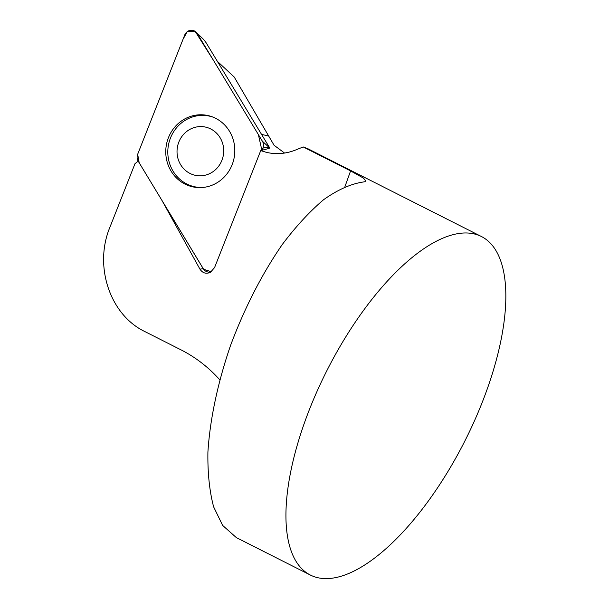 <?xml version="1.0" encoding="UTF-8"?>
<svg xmlns="http://www.w3.org/2000/svg" width="609" height="609" viewBox="0 0 609 609"><rect width="100%" height="100%" fill="white"/><g stroke="black" fill="none" stroke-linecap="round" stroke-linejoin="round"><path stroke-width="0.91" d="M217.322 61.288L234.214 77.023L274.073 145.262L284.578 153.057M236.322 537.587L222.643 525.422L213.622 506.833C209.504 491.28 207.6 473.064 207.905 452.183C209.945 419.449 217.794 382.482 230.613 345.28C244.704 307.644 261.939 274.035 282.317 244.453C295.966 226.365 309.745 211.437 323.653 199.668C337.363 189.962 350.297 184.116 362.454 182.129L364.814 181.726L365.788 180.98L363.406 178.079L350.586 170.908L303.206 146.944L307.811 148.695L481.498 236.558A189.643 77.434 -63.2 0 1 466.068 438.594A189.643 77.434 -63.2 0 1 312.059 575.832A189.643 77.434 -63.2 0 1 310.286 575.003A189.643 77.434 -63.2 0 1 322.618 379.278A189.643 77.434 -63.2 0 1 474.205 233.925A189.643 77.434 -63.2 0 1 481.498 236.558M197.331 33.662A7.529 7.118 -81.6 0 0 196.189 32.224A7.529 7.118 -81.6 0 0 184.725 34.987L137.664 154.283L183.043 39.258L187.245 31.668L195.169 31.394L213.584 60.542L258.376 134.581L261.946 150.545L262.913 148.094A7.529 7.118 -81.6 0 0 262.365 141.181L197.331 33.662L203.749 39.615L206.032 42.615L269.521 147.576L269.216 148.36L260.721 150.621L266.597 152.402C276.326 154.587 285.956 153.803 295.487 150.05L303.206 146.944M219.788 379.818C208.56 367.288 195.641 357.3 181.025 349.863L144.729 331.502C110.001 314.838 93.725 266.247 109.856 227.385L134.985 163.692L138.182 161.134M260.721 150.621L214.566 267.595L210.432 272.33C206.093 274.179 202.591 273.114 199.927 269.125L162.093 200.673M213.226 117.202A36.091 34.134 -81.6 0 0 171.205 136.287A36.091 34.134 -81.6 0 0 202.873 187.458M202.31 175.704A24.657 23.317 -81.6 0 0 223.632 148.756A24.657 23.317 -81.6 0 0 198.427 126.695A24.657 23.317 -81.6 0 0 177.105 153.643A24.657 23.317 -81.6 0 0 202.31 175.704M269.521 147.576L268.782 147.134L262.913 148.094M211.369 271.751L203.642 269.292L139.179 162.786L137.672 154.26A7.529 7.118 -81.6 0 0 138.213 161.187L203.254 268.714A7.529 7.118 -81.6 0 0 211.369 271.743M197.415 114.949A36.456 34.485 -81.6 0 0 165.838 154.206A36.456 34.485 -81.6 0 0 202.028 187.526A36.456 34.485 -81.6 0 0 203.162 187.427A36.456 34.485 -81.6 0 0 234.488 155.622A36.456 34.485 -81.6 0 0 212.442 116.898A36.456 34.485 -81.6 0 0 197.415 114.949M261.543 134.383L268.432 135.99M350.586 170.908L344.93 186.689M199.927 269.125L203.254 268.714M262.365 141.181L268.782 147.134M236.109 537.481L310.286 575.003M203.749 39.615L196.189 32.224"/></g></svg>
